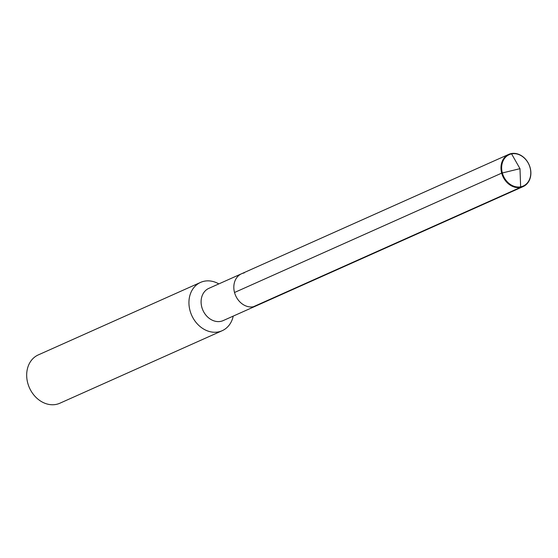 <?xml version="1.0" encoding="UTF-8"?>
<svg xmlns="http://www.w3.org/2000/svg" width="558" height="558" viewBox="0 0 558 558"><rect width="100%" height="100%" fill="white"/><g stroke="black" fill="none" stroke-linecap="round" stroke-linejoin="round"><path stroke-width="0.84" d="M244.244 272.911A17.64 14.362 65.9 0 0 241.579 273.741L208.852 288.36A17.64 14.362 65.9 0 0 202.303 308.741A17.64 14.362 65.9 0 0 220.584 321.401A17.64 14.362 -114.1 0 0 223.242 320.571L255.976 305.944A17.64 14.362 -114.1 0 1 253.311 306.774A17.64 14.362 65.9 0 1 235.03 294.115A17.64 14.362 65.9 0 1 241.579 273.741A17.64 14.362 65.9 0 0 235.03 294.115A17.64 14.362 65.9 0 0 253.311 306.774A17.64 14.362 -114.1 0 0 255.976 305.944L523.125 186.588A17.64 14.362 -114.1 0 1 520.468 187.411A17.64 14.362 -114.1 0 1 502.186 174.752A17.64 14.362 -114.1 0 1 508.736 154.378A17.64 14.362 -114.1 0 1 511.393 153.548A17.64 14.362 -114.1 0 1 529.675 166.207A17.64 14.362 -114.1 0 1 523.125 186.588M218.834 283.903A26.456 21.539 -114.1 0 0 204.563 281.162A26.456 21.539 65.9 0 0 200.573 282.397A26.456 21.539 65.9 0 0 190.752 312.968A26.456 21.539 65.9 0 0 218.171 331.954A26.456 21.539 -114.1 0 0 222.161 330.713A26.456 21.539 -114.1 0 0 233.223 316.114M222.161 330.713L59.901 403.211A26.456 21.539 -114.1 0 1 55.912 404.452A26.456 21.539 65.9 0 1 28.493 385.459A26.456 21.539 65.9 0 1 38.314 354.895L200.573 282.397M234.527 292.49L501.677 173.126L519.986 168.669L511.393 153.548L519.986 168.669L520.635 186.846A17.186 13.992 -114.1 0 1 502.333 172.931A17.186 13.992 -114.1 0 1 511.798 153.855A17.186 13.992 -114.1 0 1 530.1 167.777A17.186 13.992 -114.1 0 1 520.635 186.846L520.468 187.411L253.311 306.774M241.579 273.741L508.736 154.378"/></g></svg>
